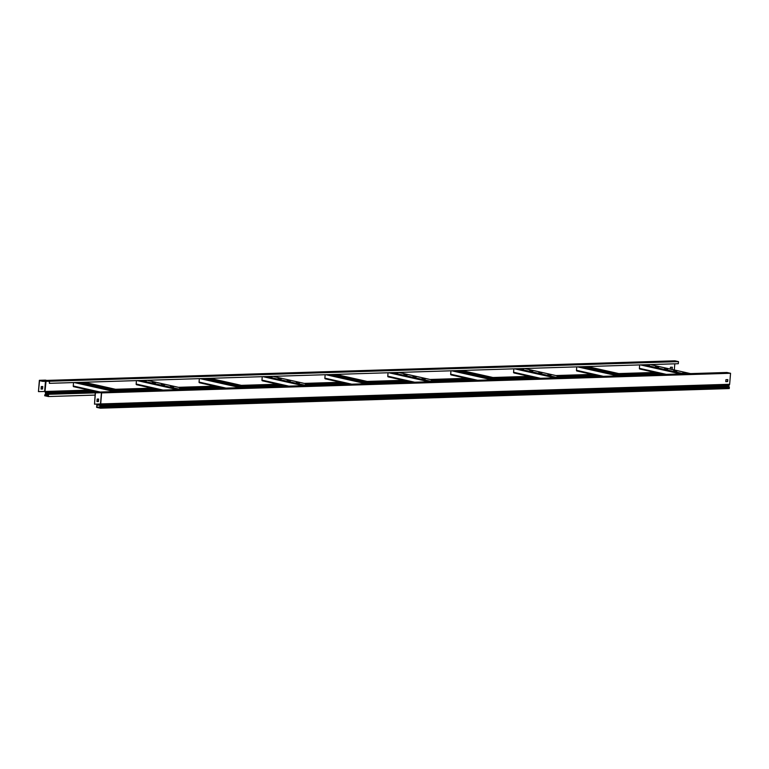 <?xml version="1.0" encoding="UTF-8"?>
<svg xmlns="http://www.w3.org/2000/svg" width="769" height="769" viewBox="0 0 769 769"><rect width="100%" height="100%" fill="white"/><g stroke="black" fill="none" stroke-linecap="round" stroke-linejoin="round"><path stroke-width="1.15" d="M116.33 391.979L114.129 391.902L116.33 391.979M147.783 390.998L145.581 390.921L147.783 390.998M179.235 390.018L177.033 389.941L179.235 390.018M210.687 389.027L208.486 388.96L210.687 389.027M242.139 388.047L239.938 387.98L242.139 388.047M273.591 387.067L271.38 386.999L273.591 387.067M305.043 386.086L302.832 386.009L305.043 386.086M336.495 385.106L334.284 385.029L336.495 385.106M367.947 384.125L365.736 384.048L367.947 384.125M399.399 383.145L397.189 383.068L399.399 383.145M430.842 382.164L428.641 382.087L430.842 382.164M462.294 381.184L460.093 381.107L462.294 381.184M493.746 380.203L491.545 380.126L493.746 380.203M525.198 379.213L522.997 379.146L525.198 379.213M556.65 378.233L554.449 378.165L556.65 378.233M588.102 377.252L585.901 377.185L588.102 377.252M619.554 376.272L617.353 376.195L619.554 376.272M651.007 375.291L648.805 375.214L651.007 375.291M682.459 374.311L680.257 374.234L682.459 374.311M713.911 373.33L711.71 373.253L713.911 373.33M92.001 392.103L95.433 392.872L101.431 392.68L100.499 403.965L94.51 404.148L95.231 393.103L92.001 392.103L97.999 391.911L101.431 392.68M95.212 392.209L98.345 392.536L95.212 392.209M97.24 392.565L96.298 392.45M100.345 408.185L729.291 388.566L728.743 385.913L729.646 384.279L730.55 373.282L101.604 392.911L100.701 403.908L99.797 405.532L100.345 408.185L96.634 407.359L96.817 405.138L99.576 405.052M98.749 392.075L726.926 372.475L730.55 373.282M727.234 373.1L724.052 372.869L727.234 373.1M726.128 373.138L725.138 373.119M114.764 392.094L115.984 392.19M146.216 391.113L147.437 391.21M177.668 390.133L178.889 390.229M209.12 389.152L210.341 389.249M240.572 388.172L241.793 388.268M272.024 387.192L273.245 387.288M303.476 386.201L304.687 386.307M334.928 385.221L336.14 385.327M366.38 384.24L367.592 384.346M397.833 383.26L399.044 383.366M429.285 382.28L430.496 382.376M460.737 381.299L461.948 381.395M492.189 380.319L493.4 380.415M523.641 379.338L524.852 379.434M555.093 378.358L556.304 378.454M586.545 377.377L587.756 377.473M617.997 376.387L619.208 376.493M649.449 375.407L650.661 375.512M680.901 374.426L682.113 374.532M712.354 373.446L713.565 373.551M725.792 381.587L727.484 381.53L727.647 379.636M100.249 407.012L96.846 407.118L100.181 407.868L99.768 404.686L100.691 403.927L729.646 384.279M96.846 407.118L97 405.176L99.566 405.1M727.83 379.626L725.946 379.684L725.782 381.635L727.676 381.568L727.83 379.626M101.604 392.911L100.691 403.927M95.433 392.872L94.51 404.148M96.961 401.581L97.163 399.082L98.634 399.034L98.422 401.533L96.961 401.581M96.961 401.533L98.24 401.495L98.442 399.034M97.202 391.94L73.718 386.682A0.702 0.519 -77.4 0 1 73.257 386.009L73.536 382.578M119.339 391.431L79.034 382.404M122.905 391.325L82.6 382.299M121.242 391.373L80.937 382.347M223.721 388.172L199.527 382.76A0.702 0.519 -77.4 0 1 199.065 382.078L199.344 378.656M245.148 387.509L204.842 378.483M248.704 387.393L208.409 378.367M247.041 387.451L206.746 378.425M349.53 384.25L325.335 378.829A0.702 0.519 -77.4 0 1 324.864 378.156L325.152 374.724M370.946 383.577L330.651 374.551M374.513 383.471L334.217 374.445M372.85 383.52L332.554 374.493M475.329 380.328L451.143 374.907A0.702 0.519 -77.4 0 1 450.672 374.224L450.961 370.802M496.755 379.655L456.459 370.629M500.321 379.54L460.016 370.514M498.658 379.598L458.353 370.571M601.137 376.397L576.952 370.985A0.702 0.519 -77.4 0 1 576.481 370.302L576.76 366.871M622.563 375.733L582.258 366.707M626.129 375.618L585.824 366.592M624.466 375.666L584.161 366.64M136.44 380.617L136.161 384.039A0.702 0.519 102.6 0 0 136.622 384.721L160.817 390.133M155.415 382.789L152.108 382.616L155.415 382.789M146.321 380.761L143.015 380.578L146.321 380.761M164.518 384.827L161.202 384.654L164.518 384.827M173.611 386.865L170.305 386.692L173.611 386.865M182.705 388.903L179.398 388.729L182.705 388.903M262.248 376.685L261.969 380.117A0.702 0.519 102.6 0 0 262.431 380.799L286.626 386.211M281.223 378.867L277.917 378.694L281.223 378.867M272.13 376.829L268.823 376.656L272.13 376.829M290.317 380.905L287.01 380.732L290.317 380.905M299.42 382.943L296.113 382.77L299.42 382.943M308.513 384.981L305.206 384.808L308.513 384.981M388.057 372.763L387.768 376.195A0.702 0.519 102.6 0 0 388.239 376.868L412.424 382.289M407.032 374.945L403.725 374.772L407.032 374.945M397.938 372.907L394.632 372.734L397.938 372.907M416.125 376.983L412.818 376.81L416.125 376.983M425.219 379.011L421.912 378.838L425.219 379.011M434.322 381.049L431.015 380.876L434.322 381.049M513.855 368.841L513.577 372.263A0.702 0.519 102.6 0 0 514.048 372.946L538.233 378.358M532.84 371.014L529.533 370.841L532.84 371.014M523.747 368.976L520.44 368.803L523.747 368.976M541.934 373.052L538.627 372.878L541.934 373.052M551.027 375.089L547.72 374.916L551.027 375.089M560.12 377.127L556.814 376.954L560.12 377.127M639.664 364.91L639.385 368.341A0.702 0.519 102.6 0 0 639.856 369.014L664.041 374.436M658.649 367.092L655.342 366.919L658.649 367.092M649.545 365.054L646.239 364.881L649.545 365.054M667.742 369.13L664.435 368.957L667.742 369.13M676.835 371.167L673.529 370.994L676.835 371.167M685.929 373.205L682.622 373.032L685.929 373.205M62.472 380.395L64.673 380.472L62.472 380.395M93.924 379.415L96.125 379.492L93.924 379.415M125.376 378.435L127.577 378.502L125.376 378.435M156.828 377.454L159.029 377.521L156.828 377.454M188.28 376.474L190.481 376.541L188.28 376.474M219.723 375.483L221.933 375.56L219.723 375.483M251.175 374.503L253.386 374.58L251.175 374.503M282.627 373.523L284.838 373.599L282.627 373.523M314.079 372.542L316.29 372.619L314.079 372.542M345.531 371.562L347.742 371.638L345.531 371.562M376.983 370.581L379.184 370.658L376.983 370.581M408.435 369.601L410.636 369.678L408.435 369.601M439.887 368.62L442.088 368.687L439.887 368.62M471.339 367.64L473.541 367.707L471.339 367.64M502.791 366.659L504.993 366.726L502.791 366.659M534.244 365.669L536.445 365.746L534.244 365.669M565.696 364.689L567.897 364.766L565.696 364.689M597.148 363.708L599.349 363.785L597.148 363.708M628.6 362.728L630.801 362.805L628.6 362.728M660.052 361.747L662.253 361.824L660.052 361.747M42.814 381.088L39.373 380.319L45.371 380.126L48.803 380.895L42.785 381.366L39.536 380.636L38.45 391.594L39.373 380.319M44.429 380.828L42.756 380.463L44.429 380.828M48.034 381.203L49.331 381.482L49.37 383.327L49.533 381.251L42.785 381.366M43.843 380.703L44.785 380.818M49.533 381.251L678.479 361.622L674.865 360.815L46.678 380.415M674.298 369.966L674.807 363.814M673.779 361.132L671.885 361.19L673.971 361.459M672.971 361.43L673.75 361.411M64.01 380.559L62.789 380.453M95.462 379.569L94.241 379.473M126.914 378.588L125.693 378.492M158.366 377.608L157.145 377.512M189.818 376.627L188.597 376.531M221.27 375.647L220.049 375.551M252.722 374.666L251.501 374.57M284.174 373.686L282.954 373.58M315.617 372.705L314.406 372.6M347.069 371.725L345.858 371.619M378.521 370.745L377.31 370.639M409.973 369.754L408.762 369.658M441.425 368.774L440.214 368.678M472.877 367.793L471.666 367.697M504.329 366.813L503.118 366.717M535.782 365.833L534.57 365.736M567.234 364.852L566.022 364.756M598.686 363.872L597.475 363.766M630.138 362.891L628.927 362.785M661.59 361.911L660.379 361.805M670.799 369.187L672.173 369.139L672.327 367.197L670.443 367.255L670.299 369.072M48.284 395.372L44.871 395.477L45.736 393.632L45.198 391.479L88.973 390.114M44.871 395.477L48.207 396.227L48.37 394.286L94.106 392.853M45.044 394.41L94.289 392.901M95.068 395.093L48.37 396.544L48.553 394.324M45.015 391.469L45.621 393.401L44.66 395.718L48.37 396.544M670.616 369.149L671.991 369.101L672.144 367.207M42.564 386.528L42.362 388.979L41.084 389.018M42.756 386.519L41.286 386.567L41.084 389.066L42.555 389.018L42.756 386.519M45.832 381.27L44.996 391.469L38.633 391.632M44.996 391.469L46.034 381.261M49.37 383.327L678.316 363.708L678.479 361.622M100.431 407.118L729.377 387.499M100.335 406.599L729.291 386.97M99.797 405.532L728.743 385.913M99.864 404.927L728.81 385.298M100.528 404.302L729.473 384.683M117.868 391.479L77.563 382.453M114.571 391.584L74.266 382.558M100.162 392.027L73.257 386.009M124.367 391.277L84.071 382.251M243.677 387.557L203.372 378.531M240.38 387.653L200.075 378.627M225.971 388.105L199.065 382.078M250.175 387.345L209.87 378.319M369.485 383.625L329.18 374.599M366.188 383.731L325.883 374.705M351.769 384.183L324.864 378.156M375.983 383.423L335.678 374.397M495.294 379.703L454.988 370.677M491.997 379.799L451.691 370.773M477.578 380.251L450.672 374.224M501.792 379.502L461.487 370.475M621.092 375.772L580.797 366.746M617.805 375.878L577.5 366.851M603.386 376.329L576.481 370.302M627.6 375.57L587.295 366.544M136.161 384.039L163.066 390.066M137.17 380.588L177.476 389.614M140.467 380.492L180.773 389.518M146.975 380.29L187.271 389.316M261.969 380.117L288.865 386.144M262.979 376.666L303.284 385.692M266.276 376.56L306.581 385.586M272.774 376.358L313.079 385.384M387.768 376.195L414.674 382.212M388.787 372.744L429.092 381.77M392.084 372.638L432.389 381.664M398.582 372.436L438.888 381.462M513.577 372.263L540.482 378.29M514.596 368.812L554.901 377.839M517.893 368.716L558.198 377.742M524.391 368.505L564.696 377.531M639.385 368.341L666.29 374.368M640.404 364.891L680.7 373.917M643.701 364.785L683.997 373.811M650.199 364.583L690.504 373.609M48.053 381.203L49.072 381.424M115.533 389.287L151.877 388.153M178.437 387.316L214.782 386.182M241.341 385.356L277.686 384.221M304.245 383.395L340.59 382.26M367.149 381.434L403.494 380.299M430.044 379.473L466.399 378.338M492.948 377.502L529.303 376.368M555.852 375.541L592.207 374.407M618.757 373.58L655.101 372.446M45.246 391.709L89.877 390.316M116.427 389.489L152.781 388.355M179.331 387.518L215.685 386.384M242.235 385.557L278.58 384.423M305.139 383.596L341.484 382.462M368.043 381.635L404.388 380.501M430.948 379.675L467.292 378.54M493.852 377.704L530.197 376.57M556.756 375.743L593.101 374.609M619.66 373.782L656.005 372.648M45.784 392.594L93.443 391.113M119.993 390.287L156.338 389.152M182.897 388.316L219.242 387.182M245.801 386.355L282.146 385.221M308.705 384.394L345.05 383.26M371.61 382.433L407.954 381.299M434.514 380.472L470.859 379.338M497.418 378.502L533.763 377.368M560.322 376.541L596.667 375.407M623.217 374.58L659.571 373.446M45.736 393.632L91.992 392.18M124.02 391.181L160.375 390.046M186.925 389.22L223.27 388.085M249.829 387.259L286.174 386.125M312.733 385.298L349.078 384.164M375.637 383.337L411.982 382.203M438.541 381.366L474.886 380.232M501.446 379.405L537.791 378.271M564.35 377.444L600.695 376.31M627.254 375.483L663.599 374.349M44.938 394.689L48.341 394.584M49.005 381.366L48.236 381.193M45.467 381.28L44.631 391.45M45.669 381.27L44.833 391.459M98.076 391.921L101.498 392.69M97.144 391.94L73.622 386.672M124.415 391.277L84.119 382.251M223.673 388.172L199.431 382.751M250.223 387.345L209.927 378.319M349.472 384.25L325.239 378.819M376.031 383.423L335.726 374.397M475.28 380.328L451.047 374.897M501.84 379.492L461.535 370.475M601.089 376.397L576.856 370.975M627.648 375.57L587.343 366.544M136.526 384.711L160.769 390.143M147.023 380.28L187.319 389.306M262.335 380.79L286.577 386.211M272.822 376.358L313.127 385.384M388.143 376.858L412.376 382.289M398.63 372.436L438.936 381.462M513.952 372.936L538.185 378.367M524.439 368.505L564.744 377.531M639.76 369.005L663.993 374.436M650.247 364.583L690.552 373.609M48.88 380.905L45.458 380.136"/></g></svg>
